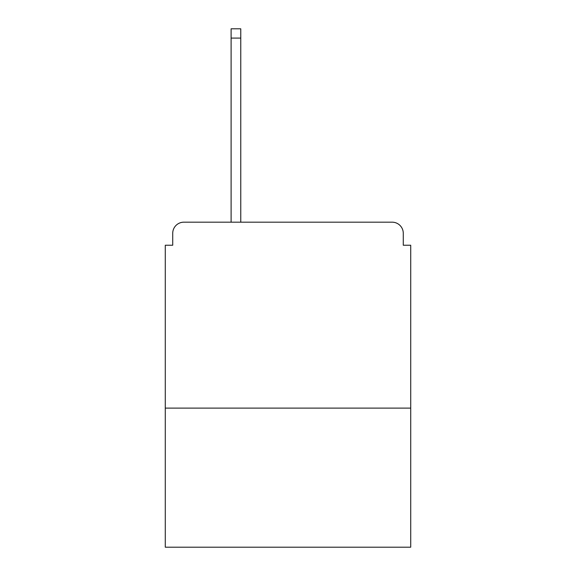 <?xml version="1.0" encoding="UTF-8"?>
<svg xmlns="http://www.w3.org/2000/svg" width="576" height="576" viewBox="0 0 576 576"><rect width="100%" height="100%" fill="white"/><g stroke="black" fill="none" stroke-linecap="round" stroke-linejoin="round"><path stroke-width="0.86" d="M410.717 408.118L410.717 245.232L403.279 245.232L403.279 233.33A11.153 11.153 0 0 0 392.126 222.178L183.874 222.178A11.153 11.153 0 0 0 172.721 233.33L172.721 245.232L165.283 245.232L165.283 547.2L410.717 547.2L410.717 408.118L165.283 408.118M172.721 233.33L172.721 245.232M392.126 222.178L346.01 222.178M229.99 222.178L183.874 222.178M403.279 245.232L403.279 233.33M240.768 38.095L231.106 38.095L231.106 28.8L240.768 28.8L240.768 222.178M231.106 38.095L231.106 222.178"/></g></svg>
